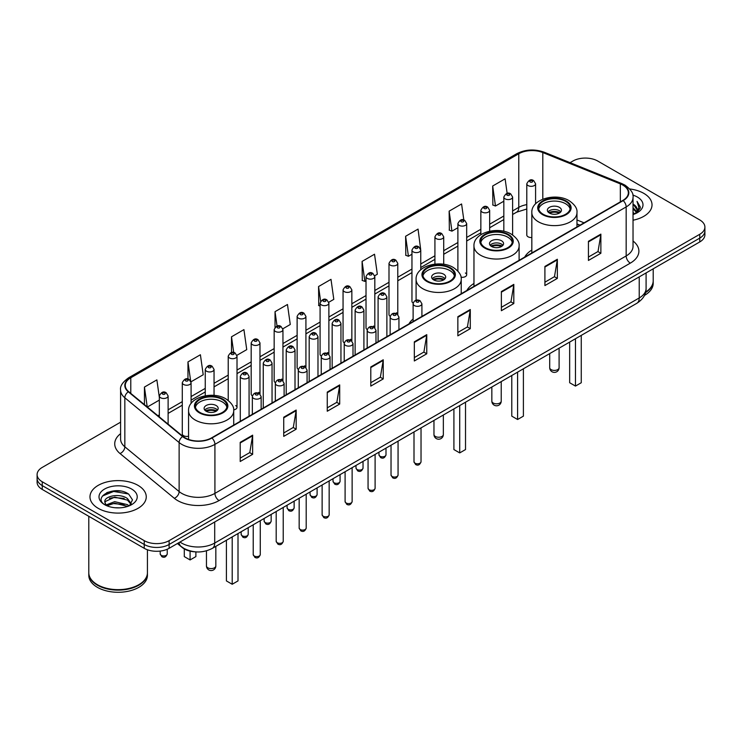 <?xml version="1.0" encoding="UTF-8"?>
<svg xmlns="http://www.w3.org/2000/svg" width="742" height="742" viewBox="0 0 742 742"><rect width="100%" height="100%" fill="white"/><g stroke="black" fill="none" stroke-linecap="round" stroke-linejoin="round"><path stroke-width="1.11" d="M413.118 318.995A31.071 17.938 0 0 0 408.981 323.892M473.962 283.472A31.071 17.938 0 0 0 466.857 290.484M531.828 250.054A31.071 17.938 0 0 0 524.724 257.066M420.751 269.791L420.751 250.082A4.396 2.541 180 0 1 418.034 252.428A4.396 2.541 180 0 1 413.248 251.881A4.396 2.541 180 0 1 411.958 250.082L411.958 301.308A4.396 2.541 0 0 0 413.192 303.07M397.786 314.46L397.786 263.345A4.396 2.541 180 0 1 395.069 265.692A4.396 2.541 180 0 1 390.273 265.135A4.396 2.541 180 0 1 388.993 263.345L388.993 314.562A4.396 2.541 0 0 0 390.227 316.333M373.532 326.026A4.396 2.541 0 0 1 374.812 327.714L374.821 276.608A4.396 2.541 180 0 1 372.104 278.946A4.396 2.541 180 0 1 367.309 278.398A4.396 2.541 180 0 1 366.019 276.608L366.019 327.825A4.396 2.541 0 0 0 367.262 329.587M351.847 340.977L351.847 289.862A4.396 2.541 180 0 1 349.139 292.209A4.396 2.541 180 0 1 344.344 291.662A4.396 2.541 180 0 1 343.054 289.862L343.054 341.088A4.396 2.541 0 0 0 344.297 342.85M327.593 352.552A4.396 2.541 0 0 1 328.882 354.231L328.882 303.126A4.396 2.541 180 0 1 326.165 305.472A4.396 2.541 180 0 1 321.379 304.916A4.396 2.541 180 0 1 320.09 303.126L320.09 354.342A4.396 2.541 0 0 0 321.323 356.114M305.917 367.494L305.917 316.38A4.396 2.541 180 0 1 303.2 318.726A4.396 2.541 180 0 1 298.414 318.179A4.396 2.541 180 0 1 297.125 316.38L297.125 367.605A4.396 2.541 0 0 0 298.358 369.368M281.663 379.069A4.396 2.541 0 0 1 282.943 380.748L282.952 329.643A4.396 2.541 180 0 1 280.235 331.989A4.396 2.541 180 0 1 275.44 331.442A4.396 2.541 180 0 1 274.16 329.643L274.16 380.859A4.396 2.541 0 0 0 275.393 382.631M258.698 392.332A4.396 2.541 0 0 1 259.978 394.011L259.978 342.906A4.396 2.541 180 0 1 257.27 345.253A4.396 2.541 180 0 1 252.475 344.696A4.396 2.541 180 0 1 251.186 342.906L251.186 394.123A4.396 2.541 0 0 0 252.428 395.885M191.084 403.481L191.084 382.687A4.396 2.541 180 0 1 188.366 385.024A4.396 2.541 180 0 1 183.58 384.477A4.396 2.541 180 0 1 182.291 382.687L182.291 433.903A4.396 2.541 0 0 0 183.58 435.693A4.396 2.541 0 0 0 188.57 436.194M535.585 203.837L535.585 183.784A4.396 2.541 180 0 1 532.867 186.131A4.396 2.541 180 0 1 528.081 185.583A4.396 2.541 180 0 1 526.792 183.784L526.792 235.01A4.396 2.541 0 0 0 528.081 236.8A4.396 2.541 0 0 0 531.828 237.514M579.892 225.225L576.97 224.038M461.014 277.211A4.396 2.541 0 0 0 466.681 274.781A4.396 2.541 0 0 0 465.392 272.991M397.777 314.45A4.396 2.541 0 0 0 396.497 312.772M351.847 340.968A4.396 2.541 0 0 0 350.558 339.289M305.908 367.494A4.396 2.541 0 0 0 304.628 365.806M233.674 409.844A4.396 2.541 0 0 0 237.013 407.386A4.396 2.541 0 0 0 235.724 405.586M195.452 551.853A17.585 10.156 180 0 1 182.272 547.55L177.394 543.524M120.464 491.037A23.447 13.541 0 0 0 106.737 492.669M120.594 422.179L42.248 467.414A17.585 10.156 0 0 0 37.1 474.592L37.1 482.254A17.585 10.156 0 0 0 42.248 489.432L144.236 548.31A17.585 10.156 0 0 0 169.111 548.31L699.752 241.948A17.585 10.156 0 0 0 704.9 234.769L704.9 230.938A17.585 10.156 0 0 1 699.752 238.117A17.585 10.156 0 0 0 704.9 230.938L704.9 227.108A17.585 10.156 0 0 0 699.752 219.929L597.764 161.051A17.585 10.156 0 0 0 572.889 161.051L570.088 162.665M37.1 474.592A17.585 10.156 0 0 0 42.248 481.771L144.236 540.649A17.585 10.156 0 0 0 169.111 540.649L169.111 544.48L699.752 238.117L169.111 544.48A17.585 10.156 0 0 1 144.236 544.48A17.585 10.156 0 0 0 169.111 544.48L169.111 548.31M42.248 481.771L42.248 485.602L144.236 544.48L42.248 485.602A17.585 10.156 0 0 1 37.1 478.423A17.585 10.156 0 0 0 42.248 485.602L42.248 489.432M643.787 193.356A28.14 16.25 0 0 0 629.726 188.96A28.14 16.25 0 0 1 643.787 193.356A28.14 16.25 0 0 1 652.023 204.848A28.14 16.25 0 0 0 643.787 193.356M138.012 485.361A28.14 16.25 0 0 0 107.349 481.836A28.14 16.25 0 0 0 89.977 496.852A28.14 16.25 0 0 0 98.213 508.335A28.14 16.25 0 0 0 128.885 511.859A28.14 16.25 0 0 0 146.257 496.852A28.14 16.25 0 0 0 138.012 485.361A28.14 16.25 0 0 0 107.349 481.836A28.14 16.25 0 0 0 89.977 496.852A28.14 16.25 0 0 0 98.213 508.335A28.14 16.25 0 0 0 128.885 511.859A28.14 16.25 0 0 0 146.257 496.852A28.14 16.25 0 0 0 138.012 485.361M622.844 185.101A18.763 10.833 180 0 1 628.344 192.762A18.763 10.833 180 0 1 622.844 200.423L211.6 437.854A18.763 10.833 180 0 1 182.968 436.407L128.672 391.637A18.763 10.833 180 0 1 125.277 385.423A18.763 10.833 180 0 1 130.778 377.771L518.779 153.752A18.763 10.833 180 0 1 542.801 152.546L620.34 183.886A18.763 10.833 180 0 1 622.844 185.101M623.178 184.906A19.227 11.102 0 0 0 620.609 183.664L543.07 152.323A19.227 11.102 0 0 0 518.445 153.566L130.444 377.576A19.227 11.102 0 0 0 128.292 391.795L182.578 436.556A19.227 11.102 0 0 0 211.934 438.04L623.178 200.609A19.227 11.102 0 0 0 623.178 184.906M240.204 442.353L240.204 461.496L252.642 454.317L252.642 435.174L240.204 442.353M240.204 458.102L249.785 452.574L252.595 435.804A4.693 2.708 -120 0 0 252.642 435.174M249.702 452.62L252.642 454.317M283.732 417.217L283.732 436.37L296.169 429.191L296.169 410.038L283.732 417.217M283.732 432.966L293.313 427.438L296.123 410.678A4.693 2.708 -120 0 0 296.169 410.038M293.229 427.485L296.169 429.191M327.259 392.091L327.259 411.235L339.697 404.056L339.697 384.913L327.259 392.091M327.259 407.84L336.84 402.312L339.65 385.543A4.693 2.708 -120 0 0 339.697 384.913M336.757 402.359L339.697 404.056M370.796 366.956L370.796 386.109L383.234 378.921L383.234 359.777L370.796 366.956M370.796 382.705L380.368 377.177L383.178 360.417A4.693 2.708 -120 0 0 383.234 359.777M380.284 377.224L383.234 378.921M588.434 241.298L588.434 260.451L600.872 253.272L600.872 234.12L588.434 241.298M588.434 257.047L598.015 251.519L600.825 234.76A4.693 2.708 -120 0 0 600.872 234.12M597.931 251.566L600.872 253.272M544.906 266.434L544.906 285.577L557.344 278.398L557.344 259.255L544.906 266.434M544.906 282.183L554.487 276.655L557.298 259.885A4.693 2.708 -120 0 0 557.344 259.255M554.404 276.701L557.344 278.398M501.379 291.56L501.379 310.712L513.816 303.534L513.816 284.381L501.379 291.56M501.379 307.318L510.96 301.781L513.77 285.021A4.693 2.708 -120 0 0 513.816 284.381M510.876 301.836L513.816 303.534M457.851 316.695L457.851 335.838L470.289 328.66L470.289 309.516L457.851 316.695M457.851 332.444L467.432 326.916L470.233 310.147A4.693 2.708 -120 0 0 470.289 309.516M467.349 326.962L470.289 328.66M414.324 341.83L414.324 360.974L426.761 353.795L426.761 334.642L414.324 341.83M414.324 357.579L423.905 352.042L426.706 335.282A4.693 2.708 -120 0 0 426.761 334.642M423.821 352.098L426.761 353.795M633.028 220.216A28.14 16.25 0 0 0 652.023 204.848A28.14 16.25 0 0 1 633.028 220.216M169.111 540.649L699.752 234.286A17.585 10.156 0 0 0 704.9 227.108M236.911 355.307L246.743 349.63L243.933 329.615L231.504 336.803L231.504 352.506M190.972 381.824L203.215 374.756L200.405 354.75L187.967 361.929L187.967 379.06M159.326 397.295L156.877 379.885L144.44 387.064L144.44 404.64M374.71 275.746L377.335 274.234L374.524 254.228L362.087 261.407L362.291 280.439M420.64 249.229L418.052 229.093L405.614 236.271L405.818 255.304M463.833 220.012L461.58 203.967L449.142 211.145L449.346 230.178M507.148 193.374L505.107 178.831L492.679 186.01L492.873 205.042M282.841 328.789L290.27 324.495L287.469 304.489L275.032 311.668L275.032 327.343M328.771 302.263L333.798 299.36L330.997 279.354L318.559 286.542L318.754 305.565M320.09 306.066L318.559 305.491M318.559 286.542L320.627 301.28M362.087 261.407L364.897 281.413L366.019 280.764M364.897 281.413L362.087 280.365M405.614 236.271L408.425 256.278L411.958 254.246M408.425 256.278L405.614 255.229M449.142 211.145L451.952 231.152L457.888 227.72M451.952 231.152L449.142 230.103M492.679 186.01L495.48 206.016L503.827 201.203M495.48 206.016L492.679 204.968M275.032 311.668L277.054 326.081M231.504 336.803L233.702 352.496M187.967 361.929L190.648 381.008M147.333 407.024L159.326 400.096M144.44 387.064L147.231 406.941M645.651 292.06A29.318 16.927 0 0 0 653.201 280.726L653.201 268.827M645.503 292.626A29.318 16.927 0 0 0 653.201 281.199A29.318 16.927 0 0 0 653.192 280.958M644.427 295.427A29.318 16.927 0 0 0 653.201 283.351L653.201 281.199M633.028 212.462L634.874 213.881M633.028 213.659L633.9 214.252M633.028 207.677L636.682 211.628M633.028 208.873L636.376 212.193M634.948 213.854A13.254 7.652 0 0 0 637.137 209.634A13.254 7.652 0 0 0 633.251 204.226L637.128 209.921M633.028 214.54A19.116 11.037 0 0 0 637.397 212.657A19.116 11.037 0 0 0 637.397 197.047A19.116 11.037 0 0 0 632.815 195.09M636.237 213.269L640.179 208.233L640.309 207.046L637.026 201.351L638.945 207.723L635.161 213.761M637.026 201.351L640.309 207.278M565.599 201.351A15.832 9.136 0 0 0 548.347 199.375A15.832 9.136 0 0 0 538.571 207.816A15.832 9.136 0 0 0 543.209 214.28A15.832 9.136 0 0 0 560.46 216.256A15.832 9.136 0 0 0 570.236 207.816A15.832 9.136 0 0 0 565.599 201.351M570.097 209.012A15.832 9.136 0 0 0 565.599 203.744A15.832 9.136 0 0 0 549.321 201.555A15.832 9.136 0 0 0 538.711 209.012M569.661 342.081L569.661 382.733L575.458 386.081L581.264 382.733L581.264 335.384M575.458 386.081L575.458 338.732M559.375 207.333A7.04 4.062 0 0 0 551.714 206.452A7.04 4.062 0 0 0 547.364 210.209A7.04 4.062 0 0 0 549.432 213.084A7.04 4.062 0 0 0 557.094 213.965A7.04 4.062 0 0 0 561.434 210.209A7.04 4.062 0 0 0 559.375 207.333M560.813 211.887A7.04 4.062 0 0 0 559.375 210.691A7.04 4.062 0 0 0 547.995 211.887M548.718 212.602A9.377 5.417 180 0 1 559.672 212.435L559.672 212.898M549.488 213.112A8.208 4.74 180 0 1 558.828 212.917L559.672 212.435M558.689 213.427L558.828 212.917M507.723 234.769A15.832 9.136 0 0 0 490.471 232.784A15.832 9.136 0 0 0 480.705 241.224A15.832 9.136 0 0 0 485.333 247.689A15.832 9.136 0 0 0 502.584 249.674A15.832 9.136 0 0 0 512.36 241.224A15.832 9.136 0 0 0 507.723 234.769M512.221 242.421A15.832 9.136 0 0 0 507.723 237.162A15.832 9.136 0 0 0 491.445 234.964A15.832 9.136 0 0 0 480.835 242.421M511.785 375.498L511.785 416.141L517.591 419.499L523.398 416.141L523.398 368.793M517.591 419.499L517.591 372.141M501.509 240.751A7.04 4.062 0 0 0 493.838 239.87A7.04 4.062 0 0 0 489.497 243.626A7.04 4.062 0 0 0 491.556 246.492A7.04 4.062 0 0 0 499.218 247.374A7.04 4.062 0 0 0 503.568 243.626A7.04 4.062 0 0 0 501.509 240.751M502.937 245.296A7.04 4.062 0 0 0 501.509 244.099A7.04 4.062 0 0 0 490.119 245.296M490.842 246.019A9.377 5.417 180 0 1 501.805 245.843L501.805 246.316M491.612 246.53A8.208 4.74 180 0 1 500.952 246.335L501.805 245.843M500.813 246.845L500.952 246.335M449.847 268.177A15.832 9.136 0 0 0 432.595 266.202A15.832 9.136 0 0 0 422.829 274.642A15.832 9.136 0 0 0 427.466 281.107A15.832 9.136 0 0 0 444.718 283.082A15.832 9.136 0 0 0 454.484 274.642A15.832 9.136 0 0 0 449.847 268.177M454.354 275.838A15.832 9.136 0 0 0 449.847 270.57A15.832 9.136 0 0 0 433.569 268.381A15.832 9.136 0 0 0 422.968 275.838M453.909 408.907L453.909 449.559L459.715 452.908L465.522 449.559L465.522 402.21M459.715 452.908L459.715 405.559M443.633 274.16A7.04 4.062 0 0 0 435.962 273.279A7.04 4.062 0 0 0 431.621 277.035A7.04 4.062 0 0 0 433.68 279.91A7.04 4.062 0 0 0 441.351 280.791A7.04 4.062 0 0 0 445.692 277.035A7.04 4.062 0 0 0 443.633 274.16M445.07 278.714A7.04 4.062 0 0 0 443.633 277.517A7.04 4.062 0 0 0 432.252 278.714M432.976 279.428A9.377 5.417 180 0 1 443.929 279.261L443.929 279.725M433.745 279.938A8.208 4.74 180 0 1 443.085 279.743L443.929 279.261M442.946 280.253L443.085 279.743M222.34 399.53A15.832 9.136 0 0 0 205.089 397.554A15.832 9.136 0 0 0 195.313 405.995A15.832 9.136 0 0 0 199.95 412.459A15.832 9.136 0 0 0 217.202 414.435A15.832 9.136 0 0 0 226.978 405.995A15.832 9.136 0 0 0 222.34 399.53M226.839 407.191A15.832 9.136 0 0 0 222.34 401.923A15.832 9.136 0 0 0 206.063 399.734A15.832 9.136 0 0 0 195.452 407.191M226.403 540.259L226.403 580.912L232.209 584.26L238.006 580.912L238.006 533.563M232.209 584.26L232.209 536.911M184.285 548.922L184.285 556.593L190.082 559.941L195.888 556.593L195.888 551.89M190.082 559.941L190.082 551.139M216.117 405.512A7.04 4.062 0 0 0 208.456 404.631A7.04 4.062 0 0 0 204.106 408.388A7.04 4.062 0 0 0 206.174 411.263A7.04 4.062 0 0 0 213.835 412.144A7.04 4.062 0 0 0 218.176 408.388A7.04 4.062 0 0 0 216.117 405.512M217.554 410.066A7.04 4.062 0 0 0 216.117 408.87A7.04 4.062 0 0 0 204.736 410.066M205.46 410.78A9.377 5.417 180 0 1 216.414 410.614L216.414 411.077M206.23 411.291A8.208 4.74 180 0 1 215.57 411.096L216.414 410.614M215.43 411.606L215.57 411.096M138.745 584.752A29.021 16.751 0 0 1 138.633 584.807A29.021 16.751 0 0 1 97.592 584.807L97.388 584.696A29.318 16.927 0 0 0 138.847 584.687A29.318 16.927 0 0 0 147.426 572.722L147.426 549.766M88.808 572.963A29.318 16.927 0 0 0 88.799 573.204A29.318 16.927 0 0 0 97.388 585.169A29.318 16.927 0 0 0 129.331 588.842A29.318 16.927 0 0 0 147.426 573.204A29.318 16.927 0 0 0 147.426 572.963M88.799 573.204L88.799 575.356A29.318 16.927 0 0 0 97.388 587.321A29.318 16.927 0 0 0 129.331 590.994A29.318 16.927 0 0 0 147.426 575.356L147.426 573.204M114.917 507.732L119.379 507.862M106.152 504.931L114.685 501.666L127.485 504.662L129.043 505.905M106.931 505.747L114.685 503.187L127.772 506.378M106.282 505.515L104.91 502.306A13.254 7.652 0 0 0 107.052 505.849M131.297 503.846L127.485 498.587C119.536 492.651 103.166 496.315 104.91 502.306L104.863 501.722M104.947 502.492L105.318 501.509L114.685 497.112L127.485 500.108L130.991 504.235M129.488 505.719L132.484 499.839L128.7 494.135C115.288 484.489 91.451 497.196 105.216 504.987L105.893 505.404M131.631 489.043A19.116 11.037 0 0 0 104.603 489.043A19.116 11.037 0 0 0 104.603 504.653A19.116 11.037 0 0 0 131.631 504.653A19.116 11.037 0 0 0 131.631 489.043M88.799 516.311L88.799 572.722A29.318 16.927 0 0 0 97.388 584.687A29.318 16.927 0 0 0 97.388 584.696L97.592 584.807M102.415 496.046L113.647 491.445L128.44 493.959M109.426 498.29L113.647 497.52L124.202 498.429M109.426 504.365L113.647 503.605L124.202 504.504M179.972 542.04A23.447 13.541 0 0 0 181.549 543.042A23.447 13.541 0 0 0 214.707 543.042L639.224 297.95A23.447 13.541 0 0 0 646.087 288.378C646.263 294.203 643.166 299.184 636.794 303.32L212.277 548.412A11.724 6.771 60 0 0 214.707 543.042L214.707 521.978M639.224 276.896L639.224 297.95A11.724 6.771 60 0 1 636.794 303.32M179.017 542.587A11.724 7.847 129.5 0 0 181.067 546.4L177.505 543.469M699.752 241.948L699.752 234.286M144.236 548.31L144.236 540.649M633.028 241.011A29.318 16.927 180 0 1 630.31 263.132L219.066 500.562A5.862 3.385 60 0 1 214.92 493.384L626.165 255.953A23.447 13.541 0 0 0 633.028 246.372L633.028 197.353A23.447 13.541 180 0 1 626.165 206.935A5.862 3.385 -120 0 0 623.178 200.609M219.066 500.562A29.318 16.927 180 0 1 177.607 500.562A29.318 16.927 180 0 1 174.324 498.299L120.028 453.538A29.318 16.927 180 0 1 120.594 433.671M181.753 493.384A23.447 13.541 0 0 0 214.92 493.384L214.92 444.365A23.447 13.541 180 0 1 179.128 442.557L124.832 397.786A23.447 13.541 180 0 1 120.594 390.023L120.594 439.041A23.447 13.541 0 0 0 124.832 446.805L179.128 491.575A23.447 13.541 0 0 0 181.753 493.384M633.028 197.353C633.816 193.69 631.117 189.609 624.949 185.101L621.87 183.599A5.862 2.745 112 0 0 620.609 183.664M621.87 183.599L544.331 152.258C534.62 148.817 525.401 149.318 516.673 153.752A5.862 3.385 60 0 1 518.445 153.566M130.444 377.576A5.862 3.385 -120 0 0 128.672 377.761C122.588 382.139 119.889 386.22 120.594 390.023M128.292 391.795A5.862 3.923 129.5 0 0 124.832 397.786L124.832 446.805A5.862 3.923 -50.5 0 1 120.028 453.538M544.331 152.258A5.862 2.745 112 0 0 543.07 152.323M182.578 436.556A5.862 3.923 129.5 0 0 179.128 442.557L179.128 491.575A5.862 3.923 -50.5 0 1 174.324 498.299M211.934 438.04A5.862 3.385 60 0 1 214.92 444.365L626.165 206.935L626.165 255.953A5.862 3.385 60 0 0 630.31 263.132M130.778 377.771L130.778 393.371M620.34 183.886L620.34 201.87M542.801 152.546L542.801 199.19M584.037 222.823L576.97 219.975M526.792 204.634A18.763 10.833 0 0 0 518.779 207.37L512.62 210.923M518.779 153.752L518.779 207.37A10.555 6.094 60 0 1 516.59 212.203L512.62 214.494M503.827 216.005L489.655 224.186M480.853 229.259L466.681 237.449M457.888 242.523L443.716 250.703M434.923 255.786L420.751 263.966M411.958 269.04L397.786 277.23M388.993 282.303L374.821 290.484M366.019 295.566L351.847 303.747M343.054 308.82L328.882 317.001M320.09 322.084L305.917 330.264M297.125 335.338L282.952 343.527M274.16 348.601L259.978 356.781M251.186 361.864L237.013 370.045M228.221 375.118L214.048 383.299M205.256 388.381L191.084 396.562M182.291 401.645L168.119 409.825M159.326 414.899L157.888 415.724M414.324 342.433L426.706 335.282M457.851 317.298L470.233 310.147M501.379 292.172L513.77 285.021M544.906 267.037L557.298 259.885M588.434 241.911L600.825 234.76M370.796 367.568L383.178 360.417M327.259 392.694L339.65 385.543M283.732 417.829L296.123 410.678M240.204 442.955L252.595 435.804M542.587 214.633A16.714 9.646 0 0 0 566.22 214.633A16.714 9.646 0 0 0 566.22 200.999A16.714 9.646 0 0 0 542.587 200.999A16.714 9.646 0 0 0 542.587 214.633M576.97 226.904L576.97 212.602A22.575 13.031 180 0 1 563.039 224.64A22.575 13.031 180 0 1 538.442 221.821A22.575 13.031 180 0 1 531.828 212.602L531.828 252.966M551.083 369.618A4.693 2.708 180 0 1 549.711 367.698A4.693 4.693 0 0 0 556.75 371.761A4.693 4.693 0 0 0 559.097 367.698A4.693 2.708 180 0 1 557.715 369.618A4.693 2.708 180 0 1 551.083 369.618M484.712 248.051A16.714 9.646 0 0 0 508.344 248.051A16.714 9.646 0 0 0 508.344 234.407A16.714 9.646 0 0 0 484.712 234.407A16.714 9.646 0 0 0 484.712 248.051M519.103 260.321L519.103 246.019A22.575 13.031 180 0 1 505.172 258.058A22.575 13.031 180 0 1 480.566 255.229A22.575 13.031 180 0 1 473.962 246.019L473.962 286.384M493.217 403.027A4.693 2.708 180 0 1 491.844 401.116A4.693 4.693 0 0 0 498.874 405.178A4.693 4.693 0 0 0 501.221 401.116A4.693 2.708 180 0 1 499.848 403.027A4.693 2.708 180 0 1 493.217 403.027M426.845 281.459A16.714 9.646 0 0 0 450.468 281.459A16.714 9.646 0 0 0 450.468 267.816A16.714 9.646 0 0 0 426.845 267.816A16.714 9.646 0 0 0 426.845 281.459M461.227 293.73L461.227 279.428A22.575 13.031 180 0 1 447.296 291.467A22.575 13.031 180 0 1 422.699 288.647A22.575 13.031 180 0 1 416.086 279.428L416.086 300.213M435.341 436.444A4.693 2.708 180 0 1 433.968 434.524A4.693 4.693 0 0 0 440.998 438.587A4.693 4.693 0 0 0 443.345 434.524A4.693 2.708 180 0 1 441.972 436.444A4.693 2.708 180 0 1 435.341 436.444M199.329 412.812A16.714 9.646 0 0 0 222.962 412.812A16.714 9.646 0 0 0 222.962 399.168A16.714 9.646 0 0 0 199.329 399.168A16.714 9.646 0 0 0 199.329 412.812M233.721 425.083L233.721 410.78A22.575 13.031 180 0 1 219.78 422.819A22.575 13.031 180 0 1 195.183 420A22.575 13.031 180 0 1 188.57 410.78L188.57 439.44M207.825 567.797A4.693 2.708 180 0 1 206.452 565.877A4.693 4.693 0 0 0 213.492 569.939A4.693 4.693 0 0 0 215.839 565.877A4.693 2.708 180 0 1 214.457 567.797A4.693 2.708 180 0 1 207.825 567.797M421.029 461.765C419.87 464.928 418.071 465.855 415.631 464.538L413.999 461.765A3.515 2.031 0 0 0 415.028 463.203A3.515 2.031 0 0 0 418.859 463.639A3.515 2.031 0 0 0 421.029 461.765L421.029 427.893M414.407 305.593A4.396 2.541 180 0 1 413.118 303.793C414.24 300.185 416.54 299.137 420.018 300.658L421.91 303.793A4.396 2.541 180 0 1 419.193 306.14A4.396 2.541 180 0 1 414.407 305.593M418.553 300.798A1.465 0.844 0 0 0 416.475 300.798A1.465 0.844 0 0 0 416.475 301.994A1.465 0.844 0 0 0 418.553 301.994A1.465 0.844 0 0 0 418.553 300.798M398.064 475.019C396.905 478.191 395.106 479.109 392.666 477.802L391.034 475.019A3.515 2.031 0 0 0 392.064 476.457A3.515 2.031 0 0 0 395.894 476.902A3.515 2.031 0 0 0 398.064 475.019L398.064 441.147M391.442 318.847A4.396 2.541 180 0 1 390.153 317.057C391.275 313.449 393.575 312.401 397.053 313.912L398.946 317.057A4.396 2.541 180 0 1 396.228 319.403A4.396 2.541 180 0 1 391.442 318.847M395.588 314.061A1.465 0.844 0 0 0 393.51 314.061A1.465 0.844 0 0 0 393.51 315.257A1.465 0.844 0 0 0 395.588 315.257A1.465 0.844 0 0 0 395.588 314.061M375.1 488.282C373.94 491.445 372.141 492.373 369.702 491.065L368.06 488.282A3.515 2.031 0 0 0 369.089 489.72A3.515 2.031 0 0 0 372.929 490.156A3.515 2.031 0 0 0 375.1 488.282L375.1 454.41M368.468 332.11A4.396 2.541 180 0 1 367.179 330.311C368.31 326.703 370.61 325.664 374.079 327.176L375.981 330.311A4.396 2.541 180 0 1 373.263 332.657A4.396 2.541 180 0 1 368.468 332.11M372.614 327.324A1.465 0.844 0 0 0 370.546 327.324A1.465 0.844 0 0 0 370.546 328.52A1.465 0.844 0 0 0 372.614 328.52A1.465 0.844 0 0 0 372.614 327.324M352.135 501.546C350.975 504.708 349.176 505.636 346.737 504.319L345.095 501.546A3.515 2.031 0 0 0 346.124 502.983A3.515 2.031 0 0 0 349.964 503.419A3.515 2.031 0 0 0 352.135 501.546L352.135 467.673M345.503 345.364A4.396 2.541 180 0 1 344.214 343.574C345.336 339.966 347.636 338.918 351.114 340.439L353.007 343.574A4.396 2.541 180 0 1 350.298 345.92A4.396 2.541 180 0 1 345.503 345.364M349.649 340.578A1.465 0.844 0 0 0 347.581 340.578A1.465 0.844 0 0 0 347.581 341.774A1.465 0.844 0 0 0 349.649 341.774A1.465 0.844 0 0 0 349.649 340.578M329.16 514.8C328.01 517.962 326.211 518.89 323.762 517.582L322.13 514.8A3.515 2.031 0 0 0 323.16 516.237A3.515 2.031 0 0 0 326.99 516.682A3.515 2.031 0 0 0 329.16 514.8L329.16 480.927M322.538 358.627A4.396 2.541 180 0 1 321.249 356.837C322.371 353.229 324.671 352.181 328.149 353.693L330.042 356.837A4.396 2.541 180 0 1 327.333 359.174A4.396 2.541 180 0 1 322.538 358.627M326.684 353.841A1.465 0.844 0 0 0 324.606 353.841A1.465 0.844 0 0 0 324.606 355.038A1.465 0.844 0 0 0 326.684 355.038A1.465 0.844 0 0 0 326.684 353.841M306.196 528.063C305.036 531.226 303.237 532.153 300.798 530.845L299.165 528.063A3.515 2.031 0 0 0 300.195 529.5A3.515 2.031 0 0 0 304.025 529.936A3.515 2.031 0 0 0 306.196 528.063L306.196 494.191M299.573 371.89A4.396 2.541 180 0 1 298.284 370.091C299.406 366.483 301.706 365.435 305.185 366.956L307.077 370.091A4.396 2.541 180 0 1 304.359 372.438A4.396 2.541 180 0 1 299.573 371.89M303.719 367.105A1.465 0.844 0 0 0 301.642 367.105A1.465 0.844 0 0 0 301.642 368.301A1.465 0.844 0 0 0 303.719 368.301A1.465 0.844 0 0 0 303.719 367.105M283.231 541.326C282.071 544.489 280.272 545.416 277.833 544.099L276.191 541.326A3.515 2.031 0 0 0 277.23 542.754A3.515 2.031 0 0 0 281.06 543.2A3.515 2.031 0 0 0 283.231 541.326L283.231 507.454M276.608 385.144A4.396 2.541 180 0 1 275.319 383.354C276.441 379.746 278.742 378.698 282.22 380.219L284.112 383.354A4.396 2.541 180 0 1 281.394 385.701A4.396 2.541 180 0 1 276.608 385.144M280.754 380.358A1.465 0.844 0 0 0 278.677 380.358A1.465 0.844 0 0 0 278.677 381.555A1.465 0.844 0 0 0 280.754 381.555A1.465 0.844 0 0 0 280.754 380.358M260.266 554.58C259.106 557.743 257.307 558.67 254.868 557.363L253.226 554.58A3.515 2.031 0 0 0 254.256 556.018A3.515 2.031 0 0 0 258.095 556.463A3.515 2.031 0 0 0 260.266 554.58L260.266 520.708M253.634 398.408A4.396 2.541 180 0 1 252.345 396.608C253.476 393 255.777 391.962 259.246 393.473L261.147 396.608A4.396 2.541 180 0 1 258.429 398.955A4.396 2.541 180 0 1 253.634 398.408M257.78 393.622A1.465 0.844 0 0 0 255.712 393.622A1.465 0.844 0 0 0 255.712 394.818A1.465 0.844 0 0 0 257.78 394.818A1.465 0.844 0 0 0 257.78 393.622M379.997 456.237A3.515 2.031 0 0 0 383.827 456.673A3.515 2.031 0 0 0 385.998 454.8C384.838 457.962 383.039 458.89 380.6 457.573L378.967 454.8A3.515 2.031 0 0 0 379.997 456.237M386.879 336.655L386.879 296.828A4.396 2.541 180 0 1 384.171 299.174A4.396 2.541 180 0 1 379.375 298.627A4.396 2.541 180 0 1 378.086 296.828L378.086 341.728M381.444 295.038A1.465 0.844 0 0 0 383.521 295.038A1.465 0.844 0 0 0 383.521 293.841A1.465 0.844 0 0 0 381.444 293.841A1.465 0.844 0 0 0 381.444 295.038M357.032 469.491A3.515 2.031 0 0 0 360.862 469.936A3.515 2.031 0 0 0 363.033 468.063C361.873 471.226 360.074 472.153 357.635 470.836L356.002 468.063A3.515 2.031 0 0 0 357.032 469.491M363.914 349.918L363.914 310.091A4.396 2.541 180 0 1 361.196 312.438A4.396 2.541 180 0 1 356.41 311.881A4.396 2.541 180 0 1 355.121 310.091L355.121 354.991M358.479 308.292A1.465 0.844 0 0 0 360.556 308.292A1.465 0.844 0 0 0 360.556 307.095A1.465 0.844 0 0 0 358.479 307.095A1.465 0.844 0 0 0 358.479 308.292M334.067 482.754A3.515 2.031 0 0 0 337.898 483.19A3.515 2.031 0 0 0 340.068 481.317C338.909 484.48 337.109 485.407 334.67 484.099L333.028 481.317A3.515 2.031 0 0 0 334.067 482.754M340.949 363.172L340.949 323.345A4.396 2.541 180 0 1 338.231 325.692A4.396 2.541 180 0 1 333.436 325.144A4.396 2.541 180 0 1 332.156 323.345L332.156 368.255M335.514 321.555A1.465 0.844 0 0 0 337.582 321.555A1.465 0.844 0 0 0 337.582 320.358A1.465 0.844 0 0 0 335.514 320.358A1.465 0.844 0 0 0 335.514 321.555M311.093 496.018A3.515 2.031 0 0 0 314.933 496.454A3.515 2.031 0 0 0 317.103 494.58C315.944 497.743 314.144 498.67 311.705 497.353L310.063 494.58A3.515 2.031 0 0 0 311.093 496.018M317.984 376.435L317.984 336.608A4.396 2.541 180 0 1 315.267 338.955A4.396 2.541 180 0 1 310.471 338.398A4.396 2.541 180 0 1 309.182 336.608L309.182 381.509M312.549 334.809A1.465 0.844 0 0 0 314.617 334.809A1.465 0.844 0 0 0 314.617 333.612A1.465 0.844 0 0 0 312.549 333.612A1.465 0.844 0 0 0 312.549 334.809M288.128 509.272A3.515 2.031 0 0 0 291.958 509.717A3.515 2.031 0 0 0 294.138 507.834C292.979 511.006 291.179 511.924 288.74 510.617L287.098 507.834A3.515 2.031 0 0 0 288.128 509.272M295.01 389.689L295.01 349.872A4.396 2.541 180 0 1 292.302 352.209A4.396 2.541 180 0 1 287.506 351.662A4.396 2.541 180 0 1 286.217 349.872L286.217 394.772M289.584 348.072A1.465 0.844 0 0 0 291.652 348.072A1.465 0.844 0 0 0 291.652 346.876A1.465 0.844 0 0 0 289.584 346.876A1.465 0.844 0 0 0 289.584 348.072M265.163 522.535A3.515 2.031 0 0 0 268.994 522.971A3.515 2.031 0 0 0 271.164 521.097C270.005 524.26 268.205 525.188 265.766 523.88L264.133 521.097A3.515 2.031 0 0 0 265.163 522.535M272.045 402.952L272.045 363.126A4.396 2.541 180 0 1 269.337 365.472A4.396 2.541 180 0 1 264.542 364.925A4.396 2.541 180 0 1 263.252 363.126L263.252 408.026M266.61 361.335A1.465 0.844 0 0 0 268.687 361.335A1.465 0.844 0 0 0 268.687 360.139A1.465 0.844 0 0 0 266.61 360.139A1.465 0.844 0 0 0 266.61 361.335M242.198 535.798A3.515 2.031 0 0 0 246.029 536.234A3.515 2.031 0 0 0 248.199 534.361C247.04 537.523 245.24 538.451 242.801 537.134L241.169 534.361A3.515 2.031 0 0 0 242.198 535.798M249.08 416.216L249.08 376.389A4.396 2.541 180 0 1 246.363 378.735A4.396 2.541 180 0 1 241.577 378.179A4.396 2.541 180 0 1 240.287 376.389L240.287 421.289M243.645 374.589A1.465 0.844 0 0 0 245.723 374.589A1.465 0.844 0 0 0 245.723 373.393A1.465 0.844 0 0 0 243.645 373.393A1.465 0.844 0 0 0 243.645 374.589M530.15 181.994A1.465 0.844 0 0 0 532.227 181.994A1.465 0.844 0 0 0 532.227 180.798A1.465 0.844 0 0 0 530.15 180.798A1.465 0.844 0 0 0 530.15 181.994M512.62 234.964L512.62 197.047A4.396 2.541 180 0 1 509.902 199.394A4.396 2.541 180 0 1 505.107 198.837A4.396 2.541 180 0 1 503.827 197.047L503.827 231.291M507.185 195.248A1.465 0.844 0 0 0 509.253 195.248A1.465 0.844 0 0 0 509.253 194.052A1.465 0.844 0 0 0 507.185 194.052A1.465 0.844 0 0 0 507.185 195.248M489.655 231.207L489.655 210.301A4.396 2.541 180 0 1 486.938 212.648A4.396 2.541 180 0 1 482.142 212.101A4.396 2.541 180 0 1 480.853 210.301L480.853 234.685M484.22 208.511A1.465 0.844 0 0 0 486.288 208.511A1.465 0.844 0 0 0 486.288 207.315A1.465 0.844 0 0 0 484.22 207.315A1.465 0.844 0 0 0 484.22 208.511M466.681 274.781L466.681 223.565A4.396 2.541 180 0 1 463.973 225.911A4.396 2.541 180 0 1 459.177 225.364A4.396 2.541 180 0 1 457.888 223.565L457.888 271.108M461.246 221.765A1.465 0.844 0 0 0 463.323 221.765A1.465 0.844 0 0 0 463.323 220.569A1.465 0.844 0 0 0 461.246 220.569A1.465 0.844 0 0 0 461.246 221.765M443.716 264.291L443.716 236.828A4.396 2.541 180 0 1 440.998 239.174A4.396 2.541 180 0 1 436.213 238.618A4.396 2.541 180 0 1 434.923 236.828L434.923 264.124M438.281 235.029A1.465 0.844 0 0 0 440.358 235.029A1.465 0.844 0 0 0 440.358 233.832A1.465 0.844 0 0 0 438.281 233.832A1.465 0.844 0 0 0 438.281 235.029M415.316 248.292A1.465 0.844 0 0 0 417.394 248.292A1.465 0.844 0 0 0 417.394 247.095A1.465 0.844 0 0 0 415.316 247.095A1.465 0.844 0 0 0 415.316 248.292M392.351 261.546A1.465 0.844 0 0 0 394.419 261.546A1.465 0.844 0 0 0 394.419 260.349A1.465 0.844 0 0 0 392.351 260.349A1.465 0.844 0 0 0 392.351 261.546M369.386 274.809A1.465 0.844 0 0 0 371.454 274.809A1.465 0.844 0 0 0 371.454 273.613A1.465 0.844 0 0 0 369.386 273.613A1.465 0.844 0 0 0 369.386 274.809M346.412 288.072A1.465 0.844 0 0 0 348.49 288.072A1.465 0.844 0 0 0 348.49 286.876A1.465 0.844 0 0 0 346.412 286.876A1.465 0.844 0 0 0 346.412 288.072M323.447 301.326A1.465 0.844 0 0 0 325.525 301.326A1.465 0.844 0 0 0 325.525 300.13A1.465 0.844 0 0 0 323.447 300.13A1.465 0.844 0 0 0 323.447 301.326M300.482 314.589A1.465 0.844 0 0 0 302.56 314.589A1.465 0.844 0 0 0 302.56 313.393A1.465 0.844 0 0 0 300.482 313.393A1.465 0.844 0 0 0 300.482 314.589M277.517 327.843A1.465 0.844 0 0 0 279.586 327.843A1.465 0.844 0 0 0 279.586 326.647A1.465 0.844 0 0 0 277.517 326.647A1.465 0.844 0 0 0 277.517 327.843M254.552 341.107A1.465 0.844 0 0 0 256.621 341.107A1.465 0.844 0 0 0 256.621 339.91A1.465 0.844 0 0 0 254.552 339.91A1.465 0.844 0 0 0 254.552 341.107M237.013 407.386L237.013 356.16A4.396 2.541 180 0 1 234.305 358.507A4.396 2.541 180 0 1 229.51 357.959A4.396 2.541 180 0 1 228.221 356.16L228.221 400.448M231.578 354.37A1.465 0.844 0 0 0 233.656 354.37A1.465 0.844 0 0 0 233.656 353.173A1.465 0.844 0 0 0 231.578 353.173A1.465 0.844 0 0 0 231.578 354.37M214.048 395.393L214.048 369.423A4.396 2.541 180 0 1 211.331 371.77A4.396 2.541 180 0 1 206.545 371.213A4.396 2.541 180 0 1 205.256 369.423L205.256 395.783M208.613 367.624A1.465 0.844 0 0 0 210.691 367.624A1.465 0.844 0 0 0 210.691 366.427A1.465 0.844 0 0 0 208.613 366.427A1.465 0.844 0 0 0 208.613 367.624M185.648 380.887A1.465 0.844 0 0 0 187.726 380.887A1.465 0.844 0 0 0 187.726 379.691A1.465 0.844 0 0 0 185.648 379.691A1.465 0.844 0 0 0 185.648 380.887M161.227 555.35A3.515 2.031 0 0 0 165.067 555.786A3.515 2.031 0 0 0 167.238 553.912C166.078 557.075 164.279 558.003 161.839 556.695L160.198 553.912A3.515 2.031 0 0 0 161.227 555.35M168.119 424.155L168.119 395.94A4.396 2.541 180 0 1 165.401 398.287A4.396 2.541 180 0 1 160.606 397.74A4.396 2.541 180 0 1 159.326 395.94L159.326 416.911M162.684 394.15A1.465 0.844 0 0 0 164.752 394.15A1.465 0.844 0 0 0 164.752 392.954A1.465 0.844 0 0 0 162.684 392.954A1.465 0.844 0 0 0 162.684 394.15M212.277 548.412C202.844 553.152 193.412 553.152 183.97 548.412L181.067 546.4M646.087 288.378L646.087 272.926M516.673 153.752L128.672 377.761M526.792 209.003L516.59 212.203M503.827 219.576L489.655 227.757M480.853 232.83L466.681 241.011M457.888 246.094L443.716 254.274M434.923 259.348L420.751 267.537M411.958 272.611L397.786 280.791M388.993 285.874L374.821 294.055M366.019 299.128L351.847 307.318M343.054 312.391L328.882 320.572M320.09 325.655L305.917 333.835M297.125 338.909L282.952 347.089M274.16 352.172L259.978 360.352M251.186 365.426L237.013 373.616M228.221 378.689L214.048 386.87M205.256 391.952L191.084 400.133M182.291 405.206L168.119 413.396M580.021 225.151L576.97 223.917M576.97 212.602C577.471 208.632 574.864 204.662 569.151 200.702C555.841 192.466 531.049 199.079 531.828 212.602M559.097 348.183L559.097 367.698M549.711 353.6L549.711 367.698M519.103 246.019C519.595 242.04 516.988 238.08 511.275 234.12C497.965 225.883 473.173 232.487 473.962 246.019M501.221 381.592L501.221 401.116M491.844 387.009L491.844 401.116M461.227 279.428C461.728 275.458 459.113 271.489 453.399 267.528C440.099 259.292 415.307 265.905 416.086 279.428M443.345 415.01L443.345 434.524M433.968 420.426L433.968 434.524M233.721 410.78C234.212 406.811 231.606 402.841 225.893 398.881C212.583 390.644 187.791 397.258 188.57 410.78M215.839 546.362L215.839 565.877M206.452 550.842L206.452 565.877M413.999 461.765L413.999 431.955M413.118 321.509L413.118 303.793M421.91 316.426L421.91 303.793M391.034 475.019L391.034 445.209M390.153 334.763L390.153 317.057M398.946 329.689L398.946 317.057M368.06 488.282L368.06 458.473M367.179 348.026L367.179 330.311M375.981 342.952L375.981 330.311M345.095 501.546L345.095 471.736M344.214 361.289L344.214 343.574M353.007 356.206L353.007 343.574M322.13 514.8L322.13 484.99M321.249 374.543L321.249 356.837M330.042 369.47L330.042 356.837M299.165 528.063L299.165 498.253M298.284 387.806L298.284 370.091M307.077 382.724L307.077 370.091M276.191 541.326L276.191 511.516M275.319 401.07L275.319 383.354M284.112 395.987L284.112 383.354M253.226 554.58L253.226 524.77M252.345 414.324L252.345 396.608M261.147 409.25L261.147 396.608M385.998 454.8L385.998 448.112M386.879 296.828L384.987 293.693C382.436 291.847 380.136 292.895 378.086 296.828M378.967 454.8L378.967 452.175M363.033 468.063L363.033 461.376M363.914 310.091L362.022 306.947C359.471 305.11 357.171 306.158 355.121 310.091M356.002 468.063L356.002 465.438M340.068 481.317L340.068 474.639M340.949 323.345L339.048 320.21C336.497 318.374 334.206 319.412 332.156 323.345M333.028 481.317L333.028 478.701M317.103 494.58L317.103 487.893M317.984 336.608L316.083 333.473C313.532 331.628 311.232 332.676 309.182 336.608M310.063 494.58L310.063 491.955M294.138 507.834L294.138 501.156M295.01 349.872L293.118 346.727C290.567 344.891 288.267 345.939 286.217 349.872M287.098 507.834L287.098 505.219M271.164 521.097L271.164 514.419M272.045 363.126L270.153 359.991C267.602 358.145 265.302 359.193 263.252 363.126M264.133 521.097L264.133 518.472M248.199 534.361L248.199 527.673M249.08 376.389L247.188 373.254C244.637 371.408 242.337 372.456 240.287 376.389M241.169 534.361L241.169 531.736M535.585 183.784L533.693 180.649C531.142 178.803 528.842 179.852 526.792 183.784M512.62 197.047L510.719 193.912C508.168 192.067 505.868 193.115 503.827 197.047M489.655 210.301L487.754 207.166C485.203 205.33 482.903 206.369 480.853 210.301M466.681 223.565L464.789 220.43C462.238 218.584 459.938 219.632 457.888 223.565M443.716 236.828L441.824 233.684C439.273 231.847 436.973 232.895 434.923 236.828M420.751 250.082L418.859 246.947C416.308 245.101 414.008 246.149 411.958 250.082M397.786 263.345L395.885 260.21C393.334 258.364 391.034 259.412 388.993 263.345M374.821 276.608L372.92 273.464C370.369 271.628 368.069 272.666 366.019 276.608M351.847 289.862L349.955 286.727C347.404 284.882 345.104 285.93 343.054 289.862M328.882 303.126L326.99 299.991C324.44 298.145 322.139 299.193 320.09 303.126M305.917 316.38L304.025 313.245C301.475 311.408 299.174 312.447 297.125 316.38M282.952 329.643L281.051 326.508C278.5 324.662 276.2 325.71 274.16 329.643M259.978 342.906L258.086 339.762C255.536 337.925 253.235 338.973 251.186 342.906M237.013 356.16L235.121 353.025C232.571 351.179 230.27 352.227 228.221 356.16M214.048 369.423L212.156 366.288C209.606 364.443 207.306 365.491 205.256 369.423M191.084 382.687L189.191 379.542C186.641 377.706 184.341 378.745 182.291 382.687M167.238 553.912L167.238 549.247M168.119 395.94L166.217 392.806C163.667 390.96 161.366 392.008 159.326 395.94M160.198 553.912L160.198 551.074"/></g></svg>
